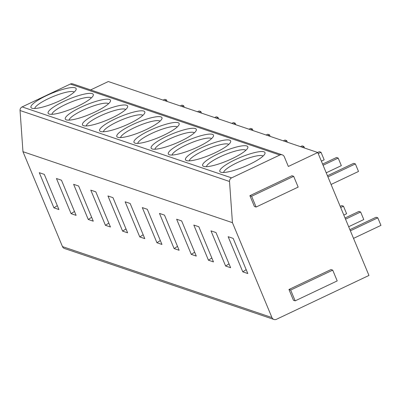 <?xml version="1.0" encoding="UTF-8"?>
<svg xmlns="http://www.w3.org/2000/svg" width="401" height="401" viewBox="0 0 401 401"><rect width="100%" height="100%" fill="white"/><g stroke="black" fill="none" stroke-linecap="round" stroke-linejoin="round"><path stroke-width="0.6" d="M273.943 319.462L64.471 248.485A3.579 3.414 -71.3 0 1 62.466 246.585L22.967 151.693L20.05 110.506A3.579 3.414 -71.3 0 1 22.125 106.907L70.335 84.05A3.579 3.414 -71.3 0 1 72.832 83.894L282.304 154.871A3.579 3.414 108.7 0 0 279.808 155.027L231.598 177.884A3.579 3.414 108.7 0 0 229.522 181.483L232.44 222.67L271.938 317.562A3.579 3.414 108.7 0 0 276.439 319.301L368.955 275.447L317.782 152.515L288.349 166.47L284.309 156.766A3.579 3.414 108.7 0 0 282.304 154.871M317.782 152.515L108.31 81.538L90.626 89.924M235.367 159.628A24.471 5.043 157.4 0 1 264.896 153.799A24.471 5.043 157.4 0 1 249.447 164.395A24.471 5.043 157.4 0 1 220.73 172.184A24.471 5.043 157.4 0 1 235.367 159.628M218.194 153.809A24.471 5.043 157.4 0 1 247.728 147.979A24.471 5.043 157.4 0 1 232.274 158.58A24.471 5.043 157.4 0 1 203.558 166.365A24.471 5.043 157.4 0 1 218.194 153.809M201.026 147.989A24.471 5.043 157.4 0 1 230.555 142.165A24.471 5.043 157.4 0 1 215.106 152.761A24.471 5.043 157.4 0 1 186.39 160.545A24.471 5.043 157.4 0 1 201.026 147.989M183.858 142.175A24.471 5.043 157.4 0 1 213.387 136.345A24.471 5.043 157.4 0 1 197.934 146.941A24.471 5.043 157.4 0 1 169.222 154.731A24.471 5.043 157.4 0 1 183.858 142.175M166.686 136.355A24.471 5.043 157.4 0 1 196.219 130.525A24.471 5.043 157.4 0 1 180.766 141.127A24.471 5.043 157.4 0 1 152.049 148.911A24.471 5.043 157.4 0 1 166.686 136.355M149.518 130.536A24.471 5.043 157.4 0 1 179.046 124.711A24.471 5.043 157.4 0 1 163.598 135.307A24.471 5.043 157.4 0 1 134.881 143.092A24.471 5.043 157.4 0 1 149.518 130.536M132.345 124.721A24.471 5.043 157.4 0 1 161.879 118.891A24.471 5.043 157.4 0 1 146.425 129.488A24.471 5.043 157.4 0 1 117.709 137.277A24.471 5.043 157.4 0 1 132.345 124.721M115.177 118.902A24.471 5.043 157.4 0 1 144.706 113.072A24.471 5.043 157.4 0 1 129.257 123.673A24.471 5.043 157.4 0 1 100.541 131.458A24.471 5.043 157.4 0 1 115.177 118.902M98.009 113.082A24.471 5.043 157.4 0 1 127.538 107.257A24.471 5.043 157.4 0 1 112.085 117.854A24.471 5.043 157.4 0 1 83.373 125.638A24.471 5.043 157.4 0 1 98.009 113.082M80.837 107.267A24.471 5.043 157.4 0 1 110.37 101.438A24.471 5.043 157.4 0 1 94.917 112.034A24.471 5.043 157.4 0 1 66.2 119.824A24.471 5.043 157.4 0 1 80.837 107.267M63.669 101.448A24.471 5.043 157.4 0 1 93.197 95.618A24.471 5.043 157.4 0 1 77.749 106.22A24.471 5.043 157.4 0 1 49.032 114.004A24.471 5.043 157.4 0 1 63.669 101.448M46.496 95.628A24.471 5.043 157.4 0 1 76.03 89.804A24.471 5.043 157.4 0 1 60.576 100.4A24.471 5.043 157.4 0 1 31.859 108.185A24.471 5.043 157.4 0 1 46.496 95.628M22.967 151.693L232.44 222.67M247.803 273.542L242.785 271.843L228.154 236.69L233.166 238.389L247.803 273.542M230.63 267.723L225.618 266.023L210.986 230.871L215.999 232.57L230.63 267.723M213.462 261.903L208.45 260.204L193.813 225.051L198.831 226.75L213.462 261.903M196.29 256.089L191.277 254.389L176.646 219.237L181.658 220.936L196.29 256.089M179.122 250.269L174.109 248.57L159.473 213.417L164.49 215.116L179.122 250.269M161.954 244.45L156.936 242.75L142.305 207.598L147.317 209.297L161.954 244.45M144.781 238.635L139.769 236.936L125.137 201.783L130.15 203.482L144.781 238.635M127.613 232.816L122.601 231.116L107.964 195.964L112.977 197.663L127.613 232.816M110.44 226.996L105.428 225.297L90.796 190.144L95.809 191.843L110.44 226.996M93.273 221.182L88.26 219.482L73.624 184.33L78.641 186.029L93.273 221.182M76.105 215.362L71.087 213.663L56.456 178.51L61.468 180.209L76.105 215.362M58.932 209.543L53.919 207.843L39.288 172.691L44.3 174.39L58.932 209.543M332.72 270.134L331.005 269.552L288.951 289.487L293.437 300.269L295.156 300.85L337.211 280.916L332.72 270.134L290.665 290.068L295.156 300.85M293.667 176.32L291.953 175.738L249.898 195.673L254.389 206.455L256.104 207.036L298.159 187.102L293.667 176.32L251.617 196.254L256.104 207.036M288.951 289.487L290.665 290.068M249.898 195.673L251.617 196.254M246.179 269.647L242.785 271.843M229.011 263.828L225.618 266.023M211.838 258.008L208.45 260.204M194.67 252.194L191.277 254.389M177.503 246.374L174.109 248.57M160.33 240.555L156.936 242.75M143.162 234.74L139.769 236.936M125.989 228.921L122.601 231.116M108.821 223.101L105.428 225.297M91.649 217.287L88.26 219.482M74.481 211.467L71.087 213.663M57.313 205.648L53.919 207.843M350.384 230.826L377.807 217.823L380.95 225.372L353.522 238.374M349.898 229.663L376.093 217.242L377.807 217.823M327.452 175.743L353.647 163.327L355.366 163.909L358.509 171.458L331.081 184.46M327.938 176.911L355.366 163.909M345.527 219.172L360.639 212.009L363.782 219.558L348.669 226.72M345.045 218.004L358.92 211.427L360.639 212.009M322.599 164.089L336.479 157.508L338.193 158.089L341.336 165.638L326.229 172.801M323.086 165.252L338.193 158.089M340.675 207.512L343.467 206.189L346.609 213.738L343.817 215.061M340.193 206.35L341.752 205.608L343.467 206.189M317.657 152.475L319.306 151.693L321.026 152.275L324.168 159.824L321.376 161.147M318.234 153.598L321.026 152.275M300.489 146.656L302.138 145.874L303.858 146.455L304.504 148.019M302.204 147.237L303.858 146.455M283.317 140.841L284.971 140.054L286.685 140.636L287.337 142.2M285.036 141.423L286.685 140.636M266.149 135.022L267.798 134.24L269.517 134.821L270.164 136.385M267.863 135.603L269.517 134.821M248.976 129.202L250.63 128.42L252.344 129.002L252.996 130.566M250.695 129.784L252.344 129.002M231.808 123.388L233.457 122.601L235.176 123.182L235.828 124.746M233.527 123.969L235.176 123.182M214.64 117.568L216.289 116.786L218.009 117.368L218.655 118.932M216.355 118.15L218.009 117.368M197.467 111.749L199.122 110.967L200.836 111.548L201.487 113.112M199.187 112.33L200.836 111.548M180.3 105.934L181.949 105.147L183.668 105.729L184.315 107.293M182.014 106.516L183.668 105.729M163.127 100.115L164.781 99.333L166.495 99.914L167.147 101.478M164.846 100.696L166.495 99.914M223.623 172.49A21.484 4.426 157.4 0 1 237.347 162.611A21.484 4.426 157.4 0 1 263.076 156.069M206.455 166.671A21.484 4.426 157.4 0 1 220.179 156.796A21.484 4.426 157.4 0 1 245.903 150.25M189.282 160.856A21.484 4.426 157.4 0 1 203.006 150.976A21.484 4.426 157.4 0 1 228.735 144.43M172.114 155.037A21.484 4.426 157.4 0 1 185.838 145.157A21.484 4.426 157.4 0 1 211.568 138.616M154.946 149.217A21.484 4.426 157.4 0 1 168.666 139.342A21.484 4.426 157.4 0 1 194.395 132.796M137.774 143.403A21.484 4.426 157.4 0 1 151.498 133.523A21.484 4.426 157.4 0 1 177.227 126.977M120.606 137.583A21.484 4.426 157.4 0 1 134.325 127.703A21.484 4.426 157.4 0 1 160.054 121.162M103.433 131.764A21.484 4.426 157.4 0 1 117.157 121.889A21.484 4.426 157.4 0 1 142.886 115.343M86.265 125.949A21.484 4.426 157.4 0 1 99.989 116.069A21.484 4.426 157.4 0 1 125.719 109.523M69.097 120.13A21.484 4.426 157.4 0 1 82.817 110.25A21.484 4.426 157.4 0 1 108.546 103.709M51.924 114.31A21.484 4.426 157.4 0 1 65.649 104.435A21.484 4.426 157.4 0 1 91.378 97.889M34.757 108.496A21.484 4.426 157.4 0 1 48.476 98.616A21.484 4.426 157.4 0 1 74.205 92.07M20.05 110.506L229.522 181.483M231.598 177.884L22.125 106.907M70.335 84.05L279.808 155.027M62.466 246.585L271.938 317.562"/></g></svg>
